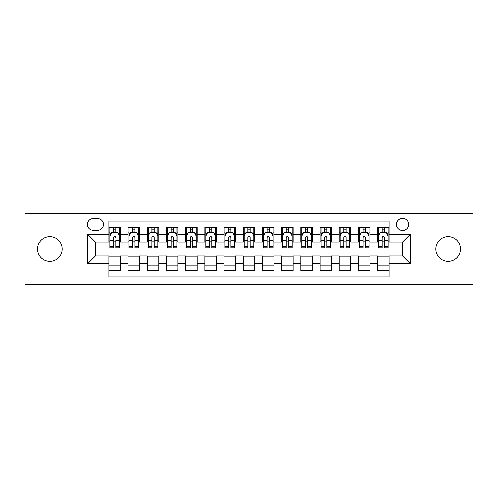 <?xml version="1.0" encoding="UTF-8"?>
<svg xmlns="http://www.w3.org/2000/svg" width="498" height="498" viewBox="0 0 498 498"><rect width="100%" height="100%" fill="white"/><g stroke="black" fill="none" stroke-linecap="round" stroke-linejoin="round"><path stroke-width="0.75" d="M448.144 236.718A12.282 12.282 0 0 0 435.862 249A12.282 12.282 0 0 0 448.144 261.282A12.282 12.282 0 0 0 460.432 249A12.282 12.282 0 0 0 448.144 236.718M49.856 236.718A12.282 12.282 0 0 0 37.568 249A12.282 12.282 0 0 0 49.856 261.282A12.282 12.282 0 0 0 62.138 249A12.282 12.282 0 0 0 49.856 236.718M402.558 218.286A6.144 6.144 0 0 0 396.414 224.43A6.144 6.144 0 0 0 402.558 230.574A6.144 6.144 0 0 0 408.702 224.43A6.144 6.144 0 0 0 402.558 218.286M417.915 284.507L473.1 284.507L473.1 213.493L417.915 213.493L417.915 284.507L80.085 284.507L80.085 213.493L24.9 213.493L24.9 284.507L80.085 284.507M389.125 227.405L377.609 227.405L377.609 234.415L369.927 234.415L369.927 242.09L377.609 242.09L377.609 234.415M369.927 234.415L369.927 227.405L358.411 227.405L358.411 234.415L350.735 234.415L350.735 242.09L358.411 242.09L358.411 234.415M350.735 234.415L350.735 227.405L339.219 227.405L339.219 234.415L331.537 234.415L331.537 242.09L339.219 242.09L339.219 234.415M331.537 234.415L331.537 227.405L320.021 227.405L320.021 234.415L312.346 234.415L312.346 242.09L320.021 242.09L320.021 234.415M312.346 234.415L312.346 227.405L300.823 227.405L300.823 234.415L293.148 234.415L293.148 242.09L300.823 242.09L300.823 234.415M293.148 234.415L293.148 227.405L281.631 227.405L281.631 234.415L273.956 234.415L273.956 242.09L281.631 242.09L281.631 234.415M273.956 234.415L273.956 227.405L262.434 227.405L262.434 234.415L254.758 234.415L254.758 242.09L262.434 242.09L262.434 234.415M254.758 234.415L254.758 227.405L243.242 227.405L243.242 234.415L235.566 234.415L235.566 242.09L243.242 242.09L243.242 234.415M235.566 234.415L235.566 227.405L224.044 227.405L224.044 234.415L216.369 234.415L216.369 242.09L224.044 242.09L224.044 234.415M216.369 234.415L216.369 227.405L204.852 227.405L204.852 234.415L197.177 234.415L197.177 242.09L204.852 242.09L204.852 234.415M197.177 234.415L197.177 227.405L185.654 227.405L185.654 234.415L177.979 234.415L177.979 242.09L185.654 242.09L185.654 234.415M177.979 234.415L177.979 227.405L166.463 227.405L166.463 234.415L158.781 234.415L158.781 242.09L166.463 242.09L166.463 234.415M158.781 234.415L158.781 227.405L147.265 227.405L147.265 234.415L139.589 234.415L139.589 242.09L147.265 242.09L147.265 234.415M139.589 234.415L139.589 227.405L128.073 227.405L128.073 242.09L120.392 242.09L120.392 227.405L108.875 227.405M108.875 270.595L120.392 270.595L120.392 255.91L128.073 255.91L128.073 270.595L139.589 270.595L139.589 255.91L147.265 255.91L147.265 263.585L139.589 263.585M147.265 263.585L147.265 270.595L158.781 270.595L158.781 255.91L166.463 255.91L166.463 263.585L158.781 263.585M166.463 263.585L166.463 270.595L177.979 270.595L177.979 255.91L185.654 255.91L185.654 263.585L177.979 263.585M185.654 263.585L185.654 270.595L197.177 270.595L197.177 255.91L204.852 255.91L204.852 263.585L197.177 263.585M204.852 263.585L204.852 270.595L216.369 270.595L216.369 255.91L224.044 255.91L224.044 263.585L216.369 263.585M224.044 263.585L224.044 270.595L235.566 270.595L235.566 255.91L243.242 255.91L243.242 263.585L235.566 263.585M243.242 263.585L243.242 270.595L254.758 270.595L254.758 255.91L262.434 255.91L262.434 263.585L254.758 263.585M262.434 263.585L262.434 270.595L273.956 270.595L273.956 255.91L281.631 255.91L281.631 263.585L273.956 263.585M281.631 263.585L281.631 270.595L293.148 270.595L293.148 255.91L300.823 255.91L300.823 263.585L293.148 263.585M300.823 263.585L300.823 270.595L312.346 270.595L312.346 255.91L320.021 255.91L320.021 263.585L312.346 263.585M320.021 263.585L320.021 270.595L331.537 270.595L331.537 255.91L339.219 255.91L339.219 263.585L331.537 263.585M339.219 263.585L339.219 270.595L350.735 270.595L350.735 255.91L358.411 255.91L358.411 263.585L350.735 263.585M358.411 263.585L358.411 270.595L369.927 270.595L369.927 255.91L377.609 255.91L377.609 263.585L369.927 263.585M93.331 230.381L97.552 230.381A5.951 5.951 0 0 0 103.503 224.43A5.951 5.951 0 0 0 97.552 218.479L93.331 218.479A5.951 5.951 0 0 0 87.38 224.43A5.951 5.951 0 0 0 93.331 230.381M417.915 213.493L80.085 213.493M389.125 234.415L389.125 220.975L108.875 220.975L108.875 242.09L95.442 242.09L95.442 255.91L108.875 255.91L108.875 277.025L389.125 277.025L389.125 255.91L402.558 255.91L402.558 242.09L389.125 242.09L389.125 234.415L410.234 234.415L410.234 263.585L389.125 263.585M108.875 263.585L87.766 263.585L87.766 234.415L108.875 234.415M377.609 263.585L377.609 270.595L389.125 270.595M108.875 232.205L109.84 232.205M113.482 232.205L115.785 232.205M119.433 232.205L120.392 232.205M108.875 241.897L109.84 241.897M113.482 241.897L115.785 241.897M119.433 241.897L120.392 241.897M108.875 256.103L120.392 256.103M108.875 265.795L120.392 265.795M128.073 241.897L129.032 241.897M132.68 241.897L134.983 241.897M138.631 241.897L139.589 241.897M128.073 232.205L129.032 232.205M132.68 232.205L134.983 232.205M138.631 232.205L139.589 232.205M128.073 256.103L139.589 256.103M128.073 265.795L139.589 265.795M147.265 256.103L158.781 256.103M147.265 265.795L158.781 265.795M147.265 232.205L148.23 232.205M151.871 232.205L154.175 232.205M157.822 232.205L158.781 232.205M147.265 241.897L148.23 241.897M151.871 241.897L154.175 241.897M157.822 241.897L158.781 241.897M166.463 256.103L177.979 256.103M166.463 265.795L177.979 265.795M166.463 232.205L167.421 232.205M171.069 232.205L173.372 232.205M177.02 232.205L177.979 232.205M166.463 241.897L167.421 241.897M171.069 241.897L173.372 241.897M177.02 241.897L177.979 241.897M185.654 256.103L197.177 256.103M185.654 265.795L197.177 265.795M185.654 232.205L186.619 232.205M190.261 232.205L192.564 232.205M196.212 232.205L197.177 232.205M185.654 241.897L186.619 241.897M190.261 241.897L192.564 241.897M196.212 241.897L197.177 241.897M204.852 256.103L216.369 256.103M204.852 265.795L216.369 265.795M204.852 232.205L205.811 232.205M209.459 232.205L211.762 232.205M215.41 232.205L216.369 232.205M204.852 241.897L205.811 241.897M209.459 241.897L211.762 241.897M215.41 241.897L216.369 241.897M224.044 256.103L235.566 256.103M224.044 265.795L235.566 265.795M224.044 232.205L225.009 232.205M228.65 232.205L230.954 232.205M234.602 232.205L235.566 232.205M224.044 241.897L225.009 241.897M228.65 241.897L230.954 241.897M234.602 241.897L235.566 241.897M243.242 256.103L254.758 256.103M243.242 265.795L254.758 265.795M243.242 232.205L244.201 232.205M247.848 232.205L250.152 232.205M253.799 232.205L254.758 232.205M243.242 241.897L244.201 241.897M247.848 241.897L250.152 241.897M253.799 241.897L254.758 241.897M262.434 256.103L273.956 256.103M262.434 265.795L273.956 265.795M262.434 232.205L263.398 232.205M267.046 232.205L269.35 232.205M272.991 232.205L273.956 232.205M262.434 241.897L263.398 241.897M267.046 241.897L269.35 241.897M272.991 241.897L273.956 241.897M281.631 256.103L293.148 256.103M281.631 265.795L293.148 265.795M281.631 232.205L282.59 232.205M286.238 232.205L288.541 232.205M292.189 232.205L293.148 232.205M281.631 241.897L282.59 241.897M286.238 241.897L288.541 241.897M292.189 241.897L293.148 241.897M300.823 256.103L312.346 256.103M300.823 265.795L312.346 265.795M300.823 232.205L301.788 232.205M305.436 232.205L307.739 232.205M311.381 232.205L312.346 232.205M300.823 241.897L301.788 241.897M305.436 241.897L307.739 241.897M311.381 241.897L312.346 241.897M320.021 256.103L331.537 256.103M320.021 265.795L331.537 265.795M320.021 232.205L320.98 232.205M324.628 232.205L326.931 232.205M330.579 232.205L331.537 232.205M320.021 241.897L320.98 241.897M324.628 241.897L326.931 241.897M330.579 241.897L331.537 241.897M339.219 256.103L350.735 256.103M339.219 265.795L350.735 265.795M339.219 232.205L340.178 232.205M343.825 232.205L346.129 232.205M349.77 232.205L350.735 232.205M339.219 241.897L340.178 241.897M343.825 241.897L346.129 241.897M349.77 241.897L350.735 241.897M358.411 256.103L369.927 256.103M358.411 265.795L369.927 265.795M358.411 232.205L359.369 232.205M363.017 232.205L365.32 232.205M368.968 232.205L369.927 232.205M358.411 241.897L359.369 241.897M363.017 241.897L365.32 241.897M368.968 241.897L369.927 241.897M377.609 256.103L389.125 256.103M377.609 265.795L389.125 265.795M377.609 232.205L378.567 232.205M382.215 232.205L384.518 232.205M388.16 232.205L389.125 232.205M377.609 241.897L378.567 241.897M382.215 241.897L384.518 241.897M388.16 241.897L389.125 241.897M95.442 242.09L87.766 234.415M95.442 255.91L87.766 263.585M410.234 234.415L402.558 242.09M410.234 263.585L402.558 255.91M115.785 227.405L115.785 232.298L115.785 229.902L113.482 229.902M119.433 246.286L115.785 246.286L115.785 247.848L119.433 247.848L119.433 236.139L117.516 232.298L111.757 232.298L109.84 236.139L109.84 240.59L109.84 227.405M109.84 244.057L109.84 245.352M109.84 233.394L109.84 229.902M109.84 246.286L109.84 247.848L113.482 247.848L113.482 246.286L109.84 246.286L109.84 240.59L113.482 240.59L113.482 244.057M119.433 233.394L119.433 229.902M115.785 246.286L115.785 240.59L119.433 240.59L119.433 227.405M113.482 232.298L113.482 227.405M115.785 244.057L115.785 245.352M113.482 246.286L113.482 237.577C114.254 236.102 115.019 236.102 115.785 237.577L115.785 236.046M134.983 229.902L132.68 229.902M138.631 246.286L134.983 246.286L134.983 247.848L138.631 247.848L138.631 236.139L136.707 232.298L130.949 232.298L129.032 236.139L129.032 247.848L132.68 247.848L132.68 246.286L129.032 246.286M129.032 236.139L129.032 227.405M138.631 236.139L138.631 227.405M132.68 232.298L132.68 227.405M134.983 227.405L134.983 232.298M134.983 246.286L134.983 237.577C134.217 236.102 133.445 236.102 132.68 237.577L132.68 246.286M154.175 229.902L151.871 229.902M157.822 246.286L154.175 246.286L154.175 247.848L157.822 247.848L157.822 236.139L155.905 232.298L150.147 232.298L148.23 236.139L148.23 247.848L151.871 247.848L151.871 246.286L148.23 246.286M148.23 236.139L148.23 227.405M157.822 236.139L157.822 227.405M151.871 232.298L151.871 227.405M154.175 227.405L154.175 232.298M154.175 246.286L154.175 237.577C153.409 236.102 152.643 236.102 151.871 237.577L151.871 246.286M173.372 229.902L171.069 229.902M177.02 246.286L173.372 246.286L173.372 247.848L177.02 247.848L177.02 236.139L175.097 232.298L169.339 232.298L167.421 236.139L167.421 247.848L171.069 247.848L171.069 246.286L167.421 246.286M167.421 236.139L167.421 227.405M177.02 236.139L177.02 227.405M171.069 232.298L171.069 227.405M173.372 227.405L173.372 232.298M173.372 246.286L173.372 237.577C172.607 236.102 171.835 236.102 171.069 237.577L171.069 246.286M192.564 229.902L190.261 229.902M196.212 246.286L192.564 246.286L192.564 247.848L196.212 247.848L196.212 236.139L194.295 232.298L188.537 232.298L186.619 236.139L186.619 247.848L190.261 247.848L190.261 246.286L186.619 246.286M186.619 236.139L186.619 227.405M196.212 236.139L196.212 227.405M190.261 232.298L190.261 227.405M192.564 227.405L192.564 232.298M192.564 246.286L192.564 237.577C191.798 236.102 191.033 236.102 190.261 237.577L190.261 246.286M211.762 229.902L209.459 229.902M215.41 246.286L211.762 246.286L211.762 247.848L215.41 247.848L215.41 236.139L213.493 232.298L207.728 232.298L205.811 236.139L205.811 247.848L209.459 247.848L209.459 246.286L205.811 246.286M205.811 236.139L205.811 227.405M215.41 236.139L215.41 227.405M209.459 232.298L209.459 227.405M211.762 227.405L211.762 232.298M211.762 246.286L211.762 237.577C210.996 236.102 210.224 236.102 209.459 237.577L209.459 246.286M230.954 229.902L228.65 229.902M234.602 246.286L230.954 246.286L230.954 247.848L234.602 247.848L234.602 236.139L232.684 232.298L226.926 232.298L225.009 236.139L225.009 247.848L228.65 247.848L228.65 246.286L225.009 246.286M225.009 236.139L225.009 227.405M234.602 236.139L234.602 227.405M228.65 232.298L228.65 227.405M230.954 227.405L230.954 232.298M230.954 246.286L230.954 237.577C230.188 236.102 229.422 236.102 228.65 237.577L228.65 246.286M250.152 229.902L247.848 229.902M253.799 246.286L250.152 246.286L250.152 247.848L253.799 247.848L253.799 236.139L251.882 232.298L246.118 232.298L244.201 236.139L244.201 247.848L247.848 247.848L247.848 246.286L244.201 246.286M244.201 236.139L244.201 227.405M253.799 236.139L253.799 227.405M247.848 232.298L247.848 227.405M250.152 227.405L250.152 232.298M250.152 246.286L250.152 237.577C249.386 236.102 248.614 236.102 247.848 237.577L247.848 246.286M269.35 229.902L267.046 229.902M272.991 246.286L269.35 246.286L269.35 247.848L272.991 247.848L272.991 236.139L271.074 232.298L265.316 232.298L263.398 236.139L263.398 247.848L267.046 247.848L267.046 246.286L263.398 246.286M263.398 236.139L263.398 227.405M272.991 236.139L272.991 227.405M267.046 232.298L267.046 227.405M269.35 227.405L269.35 232.298M269.35 246.286L269.35 237.577C268.578 236.102 267.812 236.102 267.046 237.577L267.046 246.286M288.541 229.902L286.238 229.902M292.189 246.286L288.541 246.286L288.541 247.848L292.189 247.848L292.189 236.139L290.272 232.298L284.507 232.298L282.59 236.139L282.59 247.848L286.238 247.848L286.238 246.286L282.59 246.286M282.59 236.139L282.59 227.405M292.189 236.139L292.189 227.405M286.238 232.298L286.238 227.405M288.541 227.405L288.541 232.298M288.541 246.286L288.541 237.577C287.776 236.102 287.01 236.102 286.238 237.577L286.238 246.286M307.739 229.902L305.436 229.902M311.381 246.286L307.739 246.286L307.739 247.848L311.381 247.848L311.381 236.139L309.463 232.298L303.705 232.298L301.788 236.139L301.788 247.848L305.436 247.848L305.436 246.286L301.788 246.286M301.788 236.139L301.788 227.405M311.381 236.139L311.381 227.405M305.436 232.298L305.436 227.405M307.739 227.405L307.739 232.298M307.739 246.286L307.739 237.577C306.967 236.102 306.202 236.102 305.436 237.577L305.436 246.286M326.931 229.902L324.628 229.902M330.579 246.286L326.931 246.286L326.931 247.848L330.579 247.848L330.579 236.139L328.661 232.298L322.903 232.298L320.98 236.139L320.98 247.848L324.628 247.848L324.628 246.286L320.98 246.286M320.98 236.139L320.98 227.405M330.579 236.139L330.579 227.405M324.628 232.298L324.628 227.405M326.931 227.405L326.931 232.298M326.931 246.286L326.931 237.577C326.165 236.102 325.399 236.102 324.628 237.577L324.628 246.286M346.129 229.902L343.825 229.902M349.77 246.286L346.129 246.286L346.129 247.848L349.77 247.848L349.77 236.139L347.853 232.298L342.095 232.298L340.178 236.139L340.178 247.848L343.825 247.848L343.825 246.286L340.178 246.286M340.178 236.139L340.178 227.405M349.77 236.139L349.77 227.405M343.825 232.298L343.825 227.405M346.129 227.405L346.129 232.298M346.129 246.286L346.129 237.577C345.357 236.102 344.591 236.102 343.825 237.577L343.825 246.286M365.32 229.902L363.017 229.902M368.968 246.286L365.32 246.286L365.32 247.848L368.968 247.848L368.968 236.139L367.051 232.298L361.293 232.298L359.369 236.139L359.369 247.848L363.017 247.848L363.017 246.286L359.369 246.286M359.369 236.139L359.369 227.405M368.968 236.139L368.968 227.405M363.017 232.298L363.017 227.405M365.32 227.405L365.32 232.298M365.32 246.286L365.32 237.577C364.555 236.102 363.789 236.102 363.017 237.577L363.017 246.286M384.518 229.902L382.215 229.902M388.16 246.286L384.518 246.286L384.518 247.848L388.16 247.848L388.16 236.139L386.243 232.298L380.484 232.298L378.567 236.139L378.567 247.848L382.215 247.848L382.215 246.286L378.567 246.286M378.567 236.139L378.567 227.405M388.16 236.139L388.16 227.405M382.215 232.298L382.215 227.405M384.518 227.405L384.518 232.298M384.518 246.286L384.518 237.577C383.746 236.102 382.981 236.102 382.215 237.577L382.215 246.286M128.073 263.585L120.392 263.585M128.073 234.415L120.392 234.415M119.389 236.046L109.884 236.046M109.84 233.357L111.228 233.357M118.045 233.357L119.433 233.357M115.785 231.122L113.482 231.122M138.581 236.046L129.082 236.046M129.032 233.357L130.426 233.357M137.236 233.357L138.631 233.357M132.68 240.59L129.032 240.59M138.631 240.59L134.983 240.59M134.983 231.122L132.68 231.122M157.779 236.046L148.273 236.046M148.23 233.357L149.618 233.357M156.434 233.357L157.822 233.357M151.871 240.59L148.23 240.59M157.822 240.59L154.175 240.59M154.175 231.122L151.871 231.122M176.971 236.046L167.471 236.046M167.421 233.357L168.816 233.357M175.626 233.357L177.02 233.357M171.069 240.59L167.421 240.59M177.02 240.59L173.372 240.59M173.372 231.122L171.069 231.122M196.168 236.046L186.663 236.046M186.619 233.357L188.007 233.357M194.824 233.357L196.212 233.357M190.261 240.59L186.619 240.59M196.212 240.59L192.564 240.59M192.564 231.122L190.261 231.122M215.36 236.046L205.861 236.046M205.811 233.357L207.205 233.357M214.016 233.357L215.41 233.357M209.459 240.59L205.811 240.59M215.41 240.59L211.762 240.59M211.762 231.122L209.459 231.122M234.558 236.046L225.052 236.046M225.009 233.357L226.397 233.357M233.213 233.357L234.602 233.357M228.65 240.59L225.009 240.59M234.602 240.59L230.954 240.59M230.954 231.122L228.65 231.122M253.75 236.046L244.25 236.046M244.201 233.357L245.595 233.357M252.405 233.357L253.799 233.357M247.848 240.59L244.201 240.59M253.799 240.59L250.152 240.59M250.152 231.122L247.848 231.122M272.948 236.046L263.442 236.046M263.398 233.357L264.787 233.357M271.603 233.357L272.991 233.357M267.046 240.59L263.398 240.59M272.991 240.59L269.35 240.59M269.35 231.122L267.046 231.122M292.139 236.046L282.64 236.046M282.59 233.357L283.985 233.357M290.795 233.357L292.189 233.357M286.238 240.59L282.59 240.59M292.189 240.59L288.541 240.59M288.541 231.122L286.238 231.122M311.337 236.046L301.832 236.046M301.788 233.357L303.176 233.357M309.993 233.357L311.381 233.357M305.436 240.59L301.788 240.59M311.381 240.59L307.739 240.59M307.739 231.122L305.436 231.122M330.529 236.046L321.029 236.046M320.98 233.357L322.374 233.357M329.184 233.357L330.579 233.357M324.628 240.59L320.98 240.59M330.579 240.59L326.931 240.59M326.931 231.122L324.628 231.122M349.727 236.046L340.221 236.046M340.178 233.357L341.566 233.357M348.382 233.357L349.77 233.357M343.825 240.59L340.178 240.59M349.77 240.59L346.129 240.59M346.129 231.122L343.825 231.122M368.918 236.046L359.419 236.046M359.369 233.357L360.764 233.357M367.574 233.357L368.968 233.357M363.017 240.59L359.369 240.59M368.968 240.59L365.32 240.59M365.32 231.122L363.017 231.122M388.116 236.046L378.611 236.046M378.567 233.357L379.955 233.357M386.772 233.357L388.16 233.357M382.215 240.59L378.567 240.59M388.16 240.59L384.518 240.59M384.518 231.122L382.215 231.122"/></g></svg>
